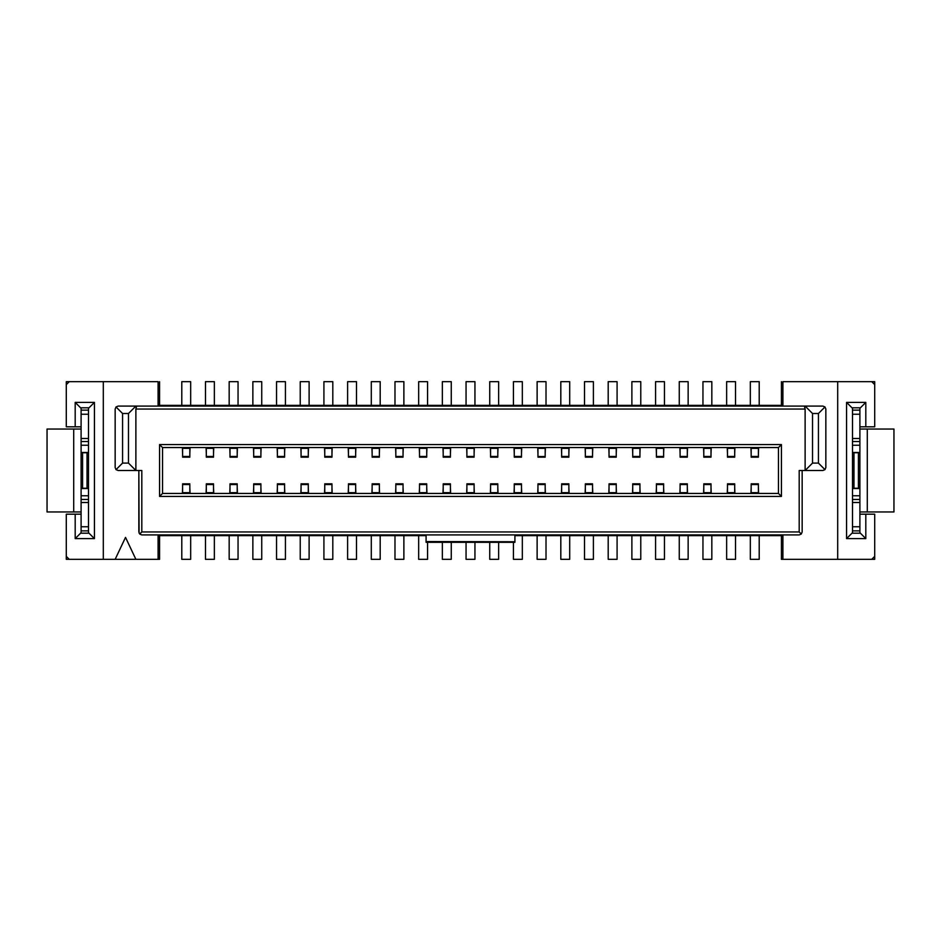 <?xml version="1.0" encoding="UTF-8"?>
<svg xmlns="http://www.w3.org/2000/svg" width="941" height="941" viewBox="0 0 941 941"><rect width="100%" height="100%" fill="white"/><g stroke="black" fill="none" stroke-linecap="round" stroke-linejoin="round"><path stroke-width="1.41" d="M66.293 514.174L66.293 556.378L69.258 559.33L103.31 559.33L103.31 381.67L69.258 381.67L66.293 384.622L66.293 426.826L75.186 426.826L75.186 402.395L94.429 402.395L94.429 538.605L75.186 538.605L75.186 514.174L66.293 514.174L75.186 514.174L75.186 538.605L81.102 532.688L75.186 538.605L94.429 538.605L94.429 402.395L88.501 408.312L94.429 402.395L75.186 402.395L75.186 426.826L81.102 426.826L66.293 426.826L66.293 384.622L69.258 381.67L103.31 381.67L103.31 559.33L115.155 559.33L125.518 537.382L135.88 559.33L158.1 559.33L158.1 534.911L158.1 559.33L159.57 559.33L159.57 535.641L426.085 535.641L159.57 535.641L159.57 534.911L159.57 559.33L135.88 559.33L125.518 537.382L115.155 559.33L135.88 559.33L69.258 559.33L66.293 556.378L66.293 514.174M158.1 381.67L158.1 406.089L158.1 381.67L103.31 381.67L158.1 381.67M81.102 408.312L75.186 402.395L81.102 408.312M88.501 532.688L94.429 538.605L88.501 532.688M81.102 514.174L75.186 514.174L81.102 514.174M139.103 533.147L138.845 470.5L138.845 531.947L139.703 534.029M115.155 467.536L115.155 409.053L116.025 406.959L118.119 406.089L116.025 406.959L122.565 413.499L128.482 413.499L135.88 406.089L118.119 406.089L135.88 406.089L128.482 413.499L128.482 463.101L135.88 470.5L118.119 470.5L116.025 469.63L115.155 467.536L116.025 469.63L122.565 463.101L122.565 413.499L116.025 406.959L115.155 409.053L115.155 467.536M139.715 534.041L141.809 531.947L141.809 470.5L135.88 470.5L135.88 409.053L805.12 409.053L805.12 470.5L799.191 470.5L799.191 531.947L801.285 534.041L802.155 531.947L802.155 470.5L802.155 531.947L801.285 534.041L799.191 534.911L141.809 534.911L799.191 534.911L801.285 534.041L799.191 531.947L141.809 531.947L139.715 534.041L141.809 534.911L139.715 534.041L138.845 531.947M135.88 409.053L136.621 406.089L135.88 406.089L136.621 406.089L135.88 409.053L135.88 470.5L128.482 463.101L122.565 463.101L116.025 469.63L118.119 470.5L141.809 470.5L141.809 531.947L799.191 531.947L799.191 470.5L805.12 470.5L812.518 463.101L812.518 413.499L805.12 406.089L136.621 406.089L804.379 406.089L805.12 409.053L804.379 406.089L805.12 406.089L812.518 413.499L818.435 413.499L824.975 406.959L822.881 406.089L805.12 406.089L822.881 406.089L824.975 406.959L825.845 409.053L825.845 467.536L824.975 469.63L822.881 470.5L805.12 470.5L822.881 470.5L824.975 469.63L818.435 463.101L818.435 413.499L812.518 413.499L812.518 463.101L818.435 463.101L812.518 463.101L805.12 470.5L805.12 409.053L135.88 409.053M778.466 447.551L162.534 447.551L162.534 493.449L778.466 493.449L162.534 493.449L159.57 496.413L781.43 496.413L778.466 493.449L778.466 447.551L781.43 444.587L159.57 444.587L159.57 496.413L162.534 493.449L162.534 447.551L159.57 444.587L162.534 447.551L778.466 447.551L778.466 493.449L781.43 496.413L781.43 444.587L778.466 447.551M514.915 534.911L514.915 541.745L514.915 534.911M426.085 541.557L426.085 534.911L426.085 541.745L514.915 541.745L426.085 541.557M128.482 413.499L122.565 413.499L122.565 463.101L128.482 463.101L128.482 413.499M782.9 406.089L782.9 381.67L782.9 406.089M782.9 559.33L782.9 534.911L782.9 559.33L837.69 559.33L837.69 381.67L782.9 381.67L837.69 381.67L837.69 559.33L871.742 559.33L874.707 556.378L874.707 514.174L865.814 514.174L865.814 538.605L846.571 538.605L846.571 402.395L865.814 402.395L865.814 426.826L874.707 426.826L874.707 384.622L871.742 381.67L837.69 381.67L874.707 381.67L874.707 426.826L865.814 426.826L865.814 402.395L859.898 408.312L865.814 402.395L846.571 402.395L846.571 538.605L852.499 532.688L846.571 538.605L865.814 538.605L865.814 514.174L859.898 514.174L874.707 514.174L874.707 556.378L871.742 559.33L781.43 559.33L781.43 534.911L781.43 535.641L514.915 535.641L781.43 535.641L781.43 559.33L782.9 559.33M859.898 426.826L865.814 426.826L859.898 426.826M852.499 408.312L846.571 402.395L852.499 408.312M859.898 532.688L865.814 538.605L859.898 532.688M818.435 413.499L818.435 463.101L824.975 469.63L825.845 467.536L825.845 409.053L824.975 406.959L818.435 413.499M159.57 405.359L159.57 406.089L159.57 405.359L781.43 405.359L158.1 405.359L159.57 405.359L159.57 381.67L159.57 405.359M781.43 406.089L781.43 405.359L782.9 405.359L781.43 405.359L781.43 406.089M781.43 405.359L781.43 381.67L781.43 405.359M66.293 381.67L69.258 381.67L66.293 381.67L66.293 384.622L66.293 381.67M871.742 381.67L874.707 384.622L874.707 381.67L871.742 381.67M69.258 559.33L66.293 559.33L66.293 556.378L66.293 559.33L69.258 559.33M874.707 559.33L871.742 559.33L874.707 559.33L874.707 556.378L874.707 559.33M159.57 496.413L159.57 444.587L781.43 444.587L781.43 496.413L159.57 496.413M81.102 407.806L88.501 407.806L81.102 407.806L81.102 410.135L81.102 407.806M88.501 533.194L81.102 533.194L81.102 410.135L88.501 410.135L88.501 407.806L88.501 533.194L88.501 530.865L81.102 530.865L81.102 533.194L88.501 533.194M859.898 533.194L852.499 533.194L859.898 533.194L859.898 530.865L859.898 533.194M852.499 407.806L859.898 407.806L859.898 530.865L852.499 530.865L852.499 533.194L852.499 407.806L852.499 410.135L859.898 410.135L859.898 407.806L852.499 407.806M88.501 452.48L87.031 452.739L87.031 488.261L88.501 488.52L88.501 445.234L81.102 445.234L81.102 530.865L88.501 530.865L88.501 526.76L81.102 526.76L88.501 526.76L88.501 502.506L81.102 502.506L88.501 502.506L88.501 499.459L81.102 499.459L88.501 499.459L88.501 495.766L81.102 495.766L88.501 495.766L88.501 488.52L81.102 488.52L82.585 488.261L82.585 452.739L81.102 452.48L88.501 452.48L88.501 441.541L81.102 441.541L81.102 445.234L88.501 445.234M498.636 381.67L489.743 381.67L489.743 405.359L489.743 381.67L498.636 381.67L498.636 405.359L498.636 381.67M522.326 381.67L513.433 381.67L513.433 405.359L513.433 381.67L522.326 381.67L522.326 405.359L522.326 381.67M474.946 381.67L466.054 381.67L466.054 405.359L466.054 381.67L474.946 381.67L474.946 405.359L474.946 381.67M451.257 381.67L442.364 381.67L442.364 405.359L442.364 381.67L451.257 381.67L451.257 405.359L451.257 381.67M546.015 381.67L537.123 381.67L537.123 405.359L537.123 381.67L546.015 381.67L546.015 405.359L546.015 381.67M569.705 381.67L560.812 381.67L560.812 405.359L560.812 381.67L569.705 381.67L569.705 405.359L569.705 381.67M593.395 381.67L584.502 381.67L584.502 405.359L584.502 381.67L593.395 381.67L593.395 405.359L593.395 381.67M617.084 381.67L608.192 381.67L608.192 405.359L608.192 381.67L617.084 381.67L617.084 405.359L617.084 381.67M640.774 381.67L631.882 381.67L631.882 405.359L631.882 381.67L640.774 381.67L640.774 405.359L640.774 381.67M664.464 381.67L655.571 381.67L655.571 405.359L655.571 381.67L664.464 381.67L664.464 405.359L664.464 381.67M688.142 381.67L679.261 381.67L679.261 405.359L679.261 381.67L688.142 381.67L688.142 405.359L688.142 381.67M190.67 381.67L181.789 381.67L181.789 405.359L181.789 381.67L190.67 381.67L190.67 405.359L190.67 381.67M711.831 381.67L702.951 381.67L702.951 405.359L702.951 381.67L711.831 381.67L711.831 405.359L711.831 381.67M214.36 381.67L205.479 381.67L205.479 405.359L205.479 381.67L214.36 381.67L214.36 405.359L214.36 381.67M238.049 381.67L229.169 381.67L229.169 405.359L229.169 381.67L238.049 381.67L238.049 405.359L238.049 381.67M261.739 381.67L252.858 381.67L252.858 405.359L252.858 381.67L261.739 381.67L261.739 405.359L261.739 381.67M285.429 381.67L276.536 381.67L276.536 405.359L276.536 381.67L285.429 381.67L285.429 405.359L285.429 381.67M309.119 381.67L300.226 381.67L300.226 405.359L300.226 381.67L309.119 381.67L309.119 405.359L309.119 381.67M332.808 381.67L323.916 381.67L323.916 405.359L323.916 381.67L332.808 381.67L332.808 405.359L332.808 381.67M356.498 381.67L347.605 381.67L347.605 405.359L347.605 381.67L356.498 381.67L356.498 405.359L356.498 381.67M759.211 381.67L750.33 381.67L750.33 405.359L750.33 381.67L759.211 381.67L759.211 405.359L759.211 381.67M735.521 381.67L726.64 381.67L726.64 405.359L726.64 381.67L735.521 381.67L735.521 405.359L735.521 381.67M380.188 381.67L371.295 381.67L371.295 405.359L371.295 381.67L380.188 381.67L380.188 405.359L380.188 381.67M403.877 381.67L394.985 381.67L394.985 405.359L394.985 381.67L403.877 381.67L403.877 405.359L403.877 381.67M427.567 381.67L418.674 381.67L418.674 405.359L418.674 381.67L427.567 381.67L427.567 405.359L427.567 381.67M81.102 511.951L47.05 511.951L81.102 511.951M47.05 429.049L81.102 429.049L73.704 429.049L73.704 511.951L73.704 429.049L47.05 429.049L47.05 511.951L47.05 429.049M81.102 410.135L81.102 414.24L88.501 414.24L88.501 410.135L81.102 410.135M88.501 441.541L88.501 438.494L81.102 438.494L81.102 441.541L88.501 441.541M88.501 414.24L81.102 414.24L81.102 438.494L88.501 438.494L88.501 414.24M759.211 535.641L759.211 559.33L759.211 535.641M750.33 559.33L750.33 535.641L750.33 559.33L759.211 559.33L750.33 559.33M735.521 535.641L735.521 559.33L735.521 535.641M726.64 559.33L726.64 535.641L726.64 559.33L735.521 559.33L726.64 559.33M711.831 535.641L711.831 559.33L711.831 535.641M702.951 559.33L702.951 535.641L702.951 559.33L711.831 559.33L702.951 559.33M688.142 535.641L688.142 559.33L688.142 535.641M679.261 559.33L679.261 535.641L679.261 559.33L688.142 559.33L679.261 559.33M664.464 535.641L664.464 559.33L664.464 535.641M655.571 559.33L655.571 535.641L655.571 559.33L664.464 559.33L655.571 559.33M640.774 535.641L640.774 559.33L640.774 535.641M631.882 559.33L631.882 535.641L631.882 559.33L640.774 559.33L631.882 559.33M617.084 535.641L617.084 559.33L617.084 535.641M608.192 559.33L608.192 535.641L608.192 559.33L617.084 559.33L608.192 559.33M593.395 535.641L593.395 559.33L593.395 535.641M584.502 559.33L584.502 535.641L584.502 559.33L593.395 559.33L584.502 559.33M569.705 535.641L569.705 559.33L569.705 535.641M560.812 559.33L560.812 535.641L560.812 559.33L569.705 559.33L560.812 559.33M546.015 535.641L546.015 559.33L546.015 535.641M537.123 559.33L537.123 535.641L537.123 559.33L546.015 559.33L537.123 559.33M522.326 535.641L522.326 559.33L522.326 535.641M513.433 559.33L513.433 542.31L513.433 559.33L522.326 559.33L513.433 559.33M498.636 542.31L498.636 559.33L498.636 542.31M489.743 559.33L489.743 542.31L489.743 559.33L498.636 559.33L489.743 559.33M474.946 542.31L474.946 559.33L474.946 542.31M466.054 559.33L466.054 542.31L466.054 559.33L474.946 559.33L466.054 559.33M451.257 542.31L451.257 559.33L451.257 542.31M442.364 559.33L442.364 542.31L442.364 559.33L451.257 559.33L442.364 559.33M427.567 542.31L427.567 559.33L427.567 542.31M418.674 559.33L418.674 535.641L418.674 559.33L427.567 559.33L418.674 559.33M403.877 535.641L403.877 559.33L403.877 535.641M394.985 559.33L394.985 535.641L394.985 559.33L403.877 559.33L394.985 559.33M380.188 535.641L380.188 559.33L380.188 535.641M371.295 559.33L371.295 535.641L371.295 559.33L380.188 559.33L371.295 559.33M356.498 535.641L356.498 559.33L356.498 535.641M347.605 559.33L347.605 535.641L347.605 559.33L356.498 559.33L347.605 559.33M332.808 535.641L332.808 559.33L332.808 535.641M323.916 559.33L323.916 535.641L323.916 559.33L332.808 559.33L323.916 559.33M309.119 535.641L309.119 559.33L309.119 535.641M300.226 559.33L300.226 535.641L300.226 559.33L309.119 559.33L300.226 559.33M285.429 535.641L285.429 559.33L285.429 535.641M276.536 559.33L276.536 535.641L276.536 559.33L285.429 559.33L276.536 559.33M261.739 535.641L261.739 559.33L261.739 535.641M252.858 559.33L252.858 535.641L252.858 559.33L261.739 559.33L252.858 559.33M238.049 535.641L238.049 559.33L238.049 535.641M229.169 559.33L229.169 535.641L229.169 559.33L238.049 559.33L229.169 559.33M214.36 535.641L214.36 559.33L214.36 535.641M205.479 559.33L205.479 535.641L205.479 559.33L214.36 559.33L205.479 559.33M190.67 535.641L190.67 559.33L190.67 535.641M181.789 559.33L181.789 535.641L181.789 559.33L190.67 559.33L181.789 559.33M87.031 452.739L82.585 452.739L82.585 488.261L87.031 488.261L87.031 452.739M859.898 429.049L893.95 429.049L859.898 429.049M893.95 511.951L859.898 511.951L867.296 511.951L867.296 429.049L867.296 511.951L893.95 511.951L893.95 429.049L893.95 511.951M852.499 488.52L853.969 488.261L853.969 452.739L852.499 452.48L852.499 495.766L859.898 495.766L859.898 410.135L852.499 410.135L852.499 414.24L859.898 414.24L852.499 414.24L852.499 438.494L859.898 438.494L852.499 438.494L852.499 441.541L859.898 441.541L852.499 441.541L852.499 445.234L859.898 445.234L852.499 445.234L852.499 452.48L859.898 452.48L858.415 452.739L858.415 488.261L859.898 488.52L852.499 488.52L852.499 499.459L859.898 499.459L859.898 495.766L852.499 495.766M859.898 530.865L859.898 526.76L852.499 526.76L852.499 530.865L859.898 530.865M852.499 499.459L852.499 502.506L859.898 502.506L859.898 499.459L852.499 499.459M852.499 526.76L859.898 526.76L859.898 502.506L852.499 502.506L852.499 526.76M853.969 488.261L858.415 488.261L858.415 452.739L853.969 452.739L853.969 488.261M497.801 493.449L497.801 492.661L490.579 492.661L490.579 493.449L490.579 484.321L490.579 492.661L497.801 492.661L497.801 493.449M497.801 484.321L497.801 492.661L497.801 484.556L490.579 484.556L497.801 484.321M497.801 487.544L498.036 493.449L497.801 487.544M490.343 493.449L490.579 487.544L490.343 493.449M474.111 493.449L474.111 492.661L466.889 492.661L466.889 493.449L466.889 484.321L466.889 492.661L474.111 492.661L474.111 493.449M474.111 484.321L474.111 492.661L474.111 484.556L466.889 484.556L474.111 484.321M474.111 487.544L474.346 493.449L474.111 487.544M466.654 493.449L466.889 487.544L466.654 493.449M450.421 493.449L450.421 492.661L443.199 492.661L443.199 493.449L443.199 484.321L443.199 492.661L450.421 492.661L450.421 493.449M450.421 484.321L450.421 492.661L450.421 484.556L443.199 484.556L450.421 484.321M450.421 487.544L450.657 493.449L450.421 487.544M442.964 493.449L443.199 487.544L442.964 493.449M419.51 487.544L419.274 493.449L419.51 487.544M426.967 493.449L426.732 487.544L426.967 493.449M426.732 493.449L426.732 492.661L419.51 492.661L419.51 493.449L419.51 484.321L426.732 484.556L426.732 493.449M403.042 493.449L403.042 492.661L395.82 492.661L395.82 493.449L395.82 484.321L395.82 492.661L403.042 492.661L403.042 493.449M403.042 484.321L403.042 492.661L403.042 484.556L395.82 484.556L403.042 484.321M403.277 493.449L403.042 487.544L403.277 493.449M395.585 493.449L395.82 487.544L395.585 493.449M379.352 493.449L379.352 492.661L372.13 492.661L372.13 493.449L372.13 484.321L372.13 492.661L379.352 492.661L379.352 493.449M379.352 484.321L379.352 492.661L379.352 484.556L372.13 484.556L379.352 484.321M379.588 493.449L379.352 487.544L379.588 493.449M371.895 493.449L372.13 487.544L371.895 493.449M355.663 487.544L355.898 493.449L355.663 487.544M348.205 493.449L348.441 487.544L348.205 493.449M355.663 493.449L355.663 492.661L348.441 492.661L348.441 493.449L348.441 484.321L355.663 484.556L355.663 493.449M331.973 487.544L332.208 493.449L331.973 487.544M324.516 493.449L324.751 487.544L324.516 493.449M331.973 493.449L331.973 492.661L324.751 492.661L324.751 493.449L324.751 484.321L331.973 484.556L331.973 493.449M308.283 493.449L308.283 492.661L301.061 492.661L301.061 493.449L301.061 484.321L301.061 492.661L308.283 492.661L308.283 493.449M308.283 484.321L308.283 492.661L308.283 484.556L301.061 484.556L308.283 484.321M308.283 487.544L308.519 493.449L308.283 487.544M300.826 493.449L301.061 487.544L300.826 493.449M284.594 493.449L284.594 492.661L277.372 492.661L277.372 493.449L277.372 484.321L277.372 492.661L284.594 492.661L284.594 493.449M284.594 484.321L284.594 492.661L284.594 484.556L277.372 484.556L284.594 484.321M284.594 487.544L284.829 493.449L284.594 487.544M277.136 493.449L277.372 487.544L277.136 493.449M260.904 487.544L261.139 493.449L260.904 487.544M253.447 493.449L253.682 487.544L253.447 493.449M260.904 493.449L260.904 492.661L253.682 492.661L253.682 493.449L253.682 484.321L260.904 484.556L260.904 493.449M237.214 493.449L237.214 492.661L229.992 492.661L229.992 493.449L229.992 484.321L229.992 492.661L237.214 492.661L237.214 493.449M237.214 484.321L237.214 492.661L237.214 484.556L229.992 484.556L237.214 484.321M237.45 493.449L237.214 487.544L237.45 493.449M229.757 493.449L229.992 487.544L229.757 493.449M213.525 493.449L213.525 492.661L206.302 492.661L206.302 493.449L206.302 484.321L206.302 492.661L213.525 492.661L213.525 493.449M213.525 484.321L213.525 492.661L213.525 484.556L206.302 484.556L213.525 484.321M213.525 487.544L213.76 493.449L213.525 487.544M206.067 493.449L206.302 487.544L206.067 493.449M182.613 487.544L182.378 493.449L182.613 487.544M190.07 493.449L189.835 487.544L190.07 493.449M189.835 493.449L189.835 492.661L182.613 492.661L182.613 493.449L182.613 484.321L189.835 484.556L189.835 493.449M189.835 447.551L189.835 456.679L189.835 447.551M182.613 447.551L182.613 448.339L189.835 448.339L182.613 448.339L182.613 447.551M182.613 456.679L182.613 448.339L182.613 456.444L189.835 456.444L182.613 456.679M182.378 447.551L182.613 453.456L182.378 447.551M190.07 447.551L189.835 453.456L190.07 447.551M213.525 453.456L213.76 447.551L213.525 453.456M206.067 447.551L206.302 453.456L206.067 447.551M213.525 447.551L213.525 456.679L206.302 456.444L206.302 448.339L213.525 448.339L213.525 447.551M206.302 447.551L206.302 448.339L206.302 447.551M237.214 453.456L237.45 447.551L237.214 453.456M229.757 447.551L229.992 453.456L229.757 447.551M229.992 456.679L229.992 447.551L229.992 448.339L237.214 448.339L237.214 456.679L229.992 456.679M237.214 447.551L237.214 448.339L237.214 447.551M253.447 447.551L253.682 453.456L253.447 447.551M261.139 447.551L260.904 453.456L261.139 447.551M253.682 456.679L253.682 447.551L253.682 448.339L260.904 448.339L260.904 456.679L253.682 456.679M260.904 447.551L260.904 448.339L260.904 447.551M277.372 456.679L277.372 447.551L277.372 448.339L284.594 448.339L284.594 456.679L277.372 456.679M284.594 447.551L284.594 448.339L284.594 447.551M277.136 447.551L277.372 453.456L277.136 447.551M284.829 447.551L284.594 453.456L284.829 447.551M301.061 456.679L301.061 447.551L301.061 448.339L308.283 448.339L308.283 456.679L301.061 456.679M308.283 447.551L308.283 448.339L308.283 447.551M308.283 453.456L308.519 447.551L308.283 453.456M300.826 447.551L301.061 453.456L300.826 447.551M331.973 453.456L332.208 447.551L331.973 453.456M324.516 447.551L324.751 453.456L324.516 447.551M324.751 456.679L324.751 447.551L324.751 448.339L331.973 448.339L331.973 456.679L324.751 456.679M331.973 447.551L331.973 448.339L331.973 447.551M348.441 456.679L348.441 447.551L348.441 448.339L355.663 448.339L355.663 456.679L348.441 456.679M355.663 447.551L355.663 448.339L355.663 447.551M348.441 453.456L348.205 447.551L348.441 453.456M355.898 447.551L355.663 453.456L355.898 447.551M372.13 453.456L371.895 447.551L372.13 453.456M379.588 447.551L379.352 453.456L379.588 447.551M379.352 447.551L379.352 456.679L372.13 456.444L372.13 448.339L379.352 448.339L379.352 447.551M372.13 447.551L372.13 448.339L372.13 447.551M395.82 453.456L395.585 447.551L395.82 453.456M403.277 447.551L403.042 453.456L403.277 447.551M403.042 447.551L403.042 456.679L395.82 456.444L395.82 448.339L403.042 448.339L403.042 447.551M395.82 447.551L395.82 448.339L395.82 447.551M426.732 447.551L426.732 456.679L426.732 447.551M419.51 447.551L419.51 448.339L426.732 448.339L419.51 448.339L419.51 447.551M419.51 456.679L419.51 448.339L419.51 456.444L426.732 456.444L419.51 456.679M419.51 453.456L419.274 447.551L419.51 453.456M426.967 447.551L426.732 453.456L426.967 447.551M450.421 447.551L450.421 456.679L450.421 447.551M443.199 447.551L443.199 448.339L450.421 448.339L443.199 448.339L443.199 447.551M443.199 456.679L443.199 448.339L443.199 456.444L450.421 456.444L443.199 456.679M443.199 453.456L442.964 447.551L443.199 453.456M450.657 447.551L450.421 453.456L450.657 447.551M474.111 447.551L474.111 456.679L474.111 447.551M466.889 447.551L466.889 448.339L474.111 448.339L466.889 448.339L466.889 447.551M466.889 456.679L466.889 448.339L466.889 456.444L474.111 456.444L466.889 456.679M466.889 453.456L466.654 447.551L466.889 453.456M474.346 447.551L474.111 453.456L474.346 447.551M497.801 447.551L497.801 456.679L497.801 447.551M490.579 447.551L490.579 448.339L497.801 448.339L490.579 448.339L490.579 447.551M490.579 456.679L490.579 448.339L490.579 456.444L497.801 456.444L490.579 456.679M490.579 453.456L490.343 447.551L490.579 453.456M498.036 447.551L497.801 453.456L498.036 447.551M521.49 447.551L521.49 456.679L521.49 447.551M514.268 447.551L514.268 448.339L521.49 448.339L514.268 448.339L514.268 447.551M514.268 456.679L514.268 448.339L514.268 456.444L521.49 456.444L514.268 456.679M514.268 453.456L514.033 447.551L514.268 453.456M521.726 447.551L521.49 453.456L521.726 447.551M537.958 453.456L537.723 447.551L537.958 453.456M545.415 447.551L545.18 453.456L545.415 447.551M545.18 448.339L545.18 456.679L537.958 456.444L537.958 448.339L545.18 448.339L537.958 448.339L537.958 447.551L537.958 456.679L545.18 456.444L545.18 448.339M561.648 453.456L561.412 447.551L561.648 453.456M569.105 447.551L568.87 453.456L569.105 447.551M568.87 447.551L568.87 456.679L561.648 456.444L561.648 448.339L568.87 448.339L568.87 447.551M561.648 447.551L561.648 448.339L561.648 447.551M585.337 453.456L585.102 447.551L585.337 453.456M592.795 447.551L592.559 453.456L592.795 447.551M592.559 447.551L592.559 456.679L585.337 456.444L585.337 448.339L592.559 448.339L592.559 447.551M585.337 447.551L585.337 448.339L585.337 447.551M609.027 453.456L608.792 447.551L609.027 453.456M616.484 447.551L616.249 453.456L616.484 447.551M616.249 447.551L616.249 456.679L609.027 456.444L609.027 448.339L616.249 448.339L616.249 447.551M609.027 447.551L609.027 448.339L609.027 447.551M632.717 453.456L632.481 447.551L632.717 453.456M640.174 447.551L639.939 453.456L640.174 447.551M639.939 447.551L639.939 456.679L632.717 456.444L632.717 448.339L639.939 448.339L639.939 447.551M632.717 447.551L632.717 448.339L632.717 447.551M656.406 456.679L656.406 447.551L656.406 448.339L663.628 448.339L663.628 456.679L656.406 456.679M663.628 447.551L663.628 448.339L663.628 447.551M663.628 453.456L663.864 447.551L663.628 453.456M656.171 447.551L656.406 453.456L656.171 447.551M679.861 447.551L680.096 453.456L679.861 447.551M687.553 447.551L687.318 453.456L687.553 447.551M680.096 456.679L680.096 447.551L680.096 448.339L687.318 448.339L687.318 456.679L680.096 456.679M687.318 447.551L687.318 448.339L687.318 447.551M711.008 447.551L711.008 456.679L711.008 447.551M703.786 447.551L703.786 448.339L711.008 448.339L703.786 448.339L703.786 447.551M703.786 456.679L703.786 448.339L703.786 456.444L711.008 456.444L703.786 456.679M703.55 447.551L703.786 453.456L703.55 447.551M711.243 447.551L711.008 453.456L711.243 447.551M734.698 447.551L734.698 456.679L734.698 447.551M727.475 447.551L727.475 448.339L734.698 448.339L727.475 448.339L727.475 447.551M727.475 456.679L727.475 448.339L727.475 456.444L734.698 456.444L727.475 456.679M727.24 447.551L727.475 453.456L727.24 447.551M734.933 447.551L734.698 453.456L734.933 447.551M758.387 447.551L758.387 456.679L758.387 447.551M751.165 447.551L751.165 448.339L758.387 448.339L751.165 448.339L751.165 447.551M751.165 456.679L751.165 448.339L751.165 456.444L758.387 456.444L751.165 456.679M750.93 447.551L751.165 453.456L750.93 447.551M758.622 447.551L758.387 453.456L758.622 447.551M758.387 493.449L758.387 492.661L751.165 492.661L751.165 493.449L751.165 484.321L751.165 492.661L758.387 492.661L758.387 493.449M758.387 484.321L758.387 492.661L758.387 484.556L751.165 484.556L758.387 484.321M758.622 493.449L758.387 487.544L758.622 493.449M750.93 493.449L751.165 487.544L750.93 493.449M734.698 484.321L734.698 493.449L734.698 492.661L727.475 492.661L727.475 484.321L734.698 484.321M727.475 493.449L727.475 492.661L727.475 493.449M734.933 493.449L734.698 487.544L734.933 493.449M727.24 493.449L727.475 487.544L727.24 493.449M711.008 493.449L711.008 492.661L703.786 492.661L703.786 493.449L703.786 484.321L703.786 492.661L711.008 492.661L711.008 493.449M711.008 484.321L711.008 492.661L711.008 484.556L703.786 484.556L711.008 484.321M711.243 493.449L711.008 487.544L711.243 493.449M703.55 493.449L703.786 487.544L703.55 493.449M687.318 493.449L687.318 492.661L680.096 492.661L680.096 493.449L680.096 484.321L680.096 492.661L687.318 492.661L687.318 493.449M687.318 484.321L687.318 492.661L687.318 484.556L680.096 484.556L687.318 484.321M687.553 493.449L687.318 487.544L687.553 493.449M679.861 493.449L680.096 487.544L679.861 493.449M663.628 493.449L663.628 492.661L656.406 492.661L656.406 493.449L656.406 484.321L656.406 492.661L663.628 492.661L663.628 493.449M663.628 484.321L663.628 492.661L663.628 484.556L656.406 484.556L663.628 484.321M663.864 493.449L663.628 487.544L663.864 493.449M656.171 493.449L656.406 487.544L656.171 493.449M639.939 493.449L639.939 492.661L632.717 492.661L632.717 493.449L632.717 484.321L632.717 492.661L639.939 492.661L639.939 493.449M639.939 484.321L639.939 492.661L639.939 484.556L632.717 484.556L639.939 484.321M639.939 487.544L640.174 493.449L639.939 487.544M632.481 493.449L632.717 487.544L632.481 493.449M616.249 493.449L616.249 492.661L609.027 492.661L609.027 493.449L609.027 484.321L609.027 492.661L616.249 492.661L616.249 493.449M616.249 484.321L616.249 492.661L616.249 484.556L609.027 484.556L616.249 484.321M616.249 487.544L616.484 493.449L616.249 487.544M608.792 493.449L609.027 487.544L608.792 493.449M592.559 493.449L592.559 492.661L585.337 492.661L585.337 493.449L585.337 484.321L585.337 492.661L592.559 492.661L592.559 493.449M592.559 484.321L592.559 492.661L592.559 484.556L585.337 484.556L592.559 484.321M592.559 487.544L592.795 493.449L592.559 487.544M585.102 493.449L585.337 487.544L585.102 493.449M568.87 493.449L568.87 492.661L561.648 492.661L561.648 493.449L561.648 484.321L561.648 492.661L568.87 492.661L568.87 493.449M568.87 484.321L568.87 492.661L568.87 484.556L561.648 484.556L568.87 484.321M568.87 487.544L569.105 493.449L568.87 487.544M561.412 493.449L561.648 487.544L561.412 493.449M545.18 493.449L545.18 492.661L537.958 492.661L537.958 493.449L537.958 484.321L537.958 492.661L545.18 492.661L545.18 493.449M545.18 484.321L545.18 492.661L545.18 484.556L537.958 484.556L545.18 484.321M545.18 487.544L545.415 493.449L545.18 487.544M537.723 493.449L537.958 487.544L537.723 493.449M521.49 493.449L521.49 492.661L514.268 492.661L514.268 493.449L514.268 484.321L514.268 492.661L521.49 492.661L521.49 493.449M521.49 484.321L521.49 492.661L521.49 484.556L514.268 484.556L521.49 484.321M521.49 487.544L521.726 493.449L521.49 487.544M514.033 493.449L514.268 487.544L514.033 493.449M419.51 492.661L426.732 492.661L426.732 484.556L419.51 484.556L419.51 492.661M348.441 492.661L355.663 492.661L355.663 484.556L348.441 484.556L348.441 492.661M324.751 492.661L331.973 492.661L331.973 484.556L324.751 484.556L324.751 492.661M253.682 492.661L260.904 492.661L260.904 484.556L253.682 484.556L253.682 492.661M182.613 492.661L189.835 492.661L189.835 484.556L182.613 484.556L182.613 492.661M213.525 448.339L206.302 448.339L206.302 456.444L213.525 456.444L213.525 448.339M237.214 448.339L229.992 448.339L229.992 456.444L237.214 456.444L237.214 448.339M260.904 448.339L253.682 448.339L253.682 456.444L260.904 456.444L260.904 448.339M284.594 448.339L277.372 448.339L277.372 456.444L284.594 456.444L284.594 448.339M308.283 448.339L301.061 448.339L301.061 456.444L308.283 456.444L308.283 448.339M331.973 448.339L324.751 448.339L324.751 456.444L331.973 456.444L331.973 448.339M355.663 448.339L348.441 448.339L348.441 456.444L355.663 456.444L355.663 448.339M379.352 448.339L372.13 448.339L372.13 456.444L379.352 456.444L379.352 448.339M403.042 448.339L395.82 448.339L395.82 456.444L403.042 456.444L403.042 448.339M568.87 448.339L561.648 448.339L561.648 456.444L568.87 456.444L568.87 448.339M592.559 448.339L585.337 448.339L585.337 456.444L592.559 456.444L592.559 448.339M616.249 448.339L609.027 448.339L609.027 456.444L616.249 456.444L616.249 448.339M639.939 448.339L632.717 448.339L632.717 456.444L639.939 456.444L639.939 448.339M663.628 448.339L656.406 448.339L656.406 456.444L663.628 456.444L663.628 448.339M687.318 448.339L680.096 448.339L680.096 456.444L687.318 456.444L687.318 448.339M727.475 492.661L734.698 492.661L734.698 484.556L727.475 484.556L727.475 492.661M426.085 542.31L514.915 542.31M497.801 483.827L490.579 483.827M474.111 483.827L466.889 483.827M450.421 483.827L443.199 483.827M426.732 483.827L419.51 483.827M403.042 483.827L395.82 483.827M379.352 483.827L372.13 483.827M355.663 483.827L348.441 483.827M331.973 483.827L324.751 483.827M308.283 483.827L301.061 483.827M284.594 483.827L277.372 483.827M260.904 483.827L253.682 483.827M237.214 483.827L229.992 483.827M213.525 483.827L206.302 483.827M189.835 483.827L182.613 483.827M182.613 457.173L189.835 457.173M206.302 457.173L213.525 457.173M229.992 457.173L237.214 457.173M253.682 457.173L260.904 457.173M277.372 457.173L284.594 457.173M301.061 457.173L308.283 457.173M324.751 457.173L331.973 457.173M348.441 457.173L355.663 457.173M372.13 457.173L379.352 457.173M395.82 457.173L403.042 457.173M419.51 457.173L426.732 457.173M443.199 457.173L450.421 457.173M466.889 457.173L474.111 457.173M490.579 457.173L497.801 457.173M514.268 457.173L521.49 457.173M537.958 457.173L545.18 457.173M561.648 457.173L568.87 457.173M585.337 457.173L592.559 457.173M609.027 457.173L616.249 457.173M632.717 457.173L639.939 457.173M656.406 457.173L663.628 457.173M680.096 457.173L687.318 457.173M703.786 457.173L711.008 457.173M727.475 457.173L734.698 457.173M751.165 457.173L758.387 457.173M758.387 483.827L751.165 483.827M734.698 483.827L727.475 483.827M711.008 483.827L703.786 483.827M687.318 483.827L680.096 483.827M663.628 483.827L656.406 483.827M639.939 483.827L632.717 483.827M616.249 483.827L609.027 483.827M592.559 483.827L585.337 483.827M568.87 483.827L561.648 483.827M545.18 483.827L537.958 483.827M521.49 483.827L514.268 483.827"/></g></svg>
